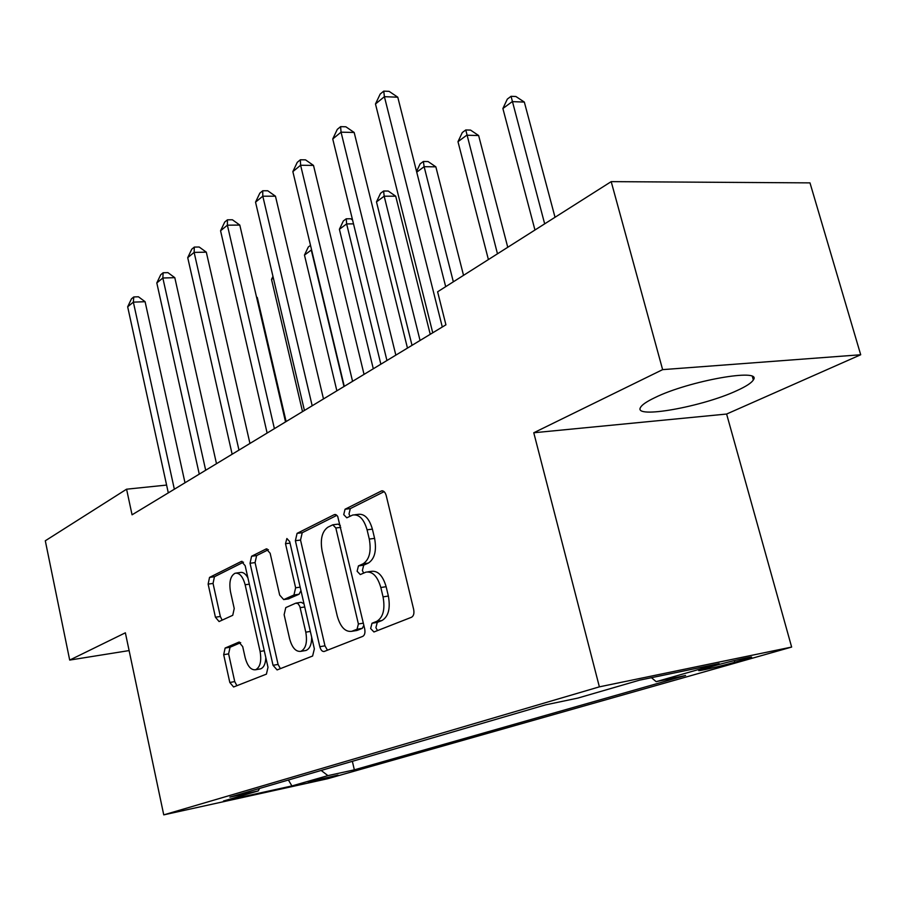 <?xml version="1.0" encoding="UTF-8"?>
<svg xmlns="http://www.w3.org/2000/svg" width="906" height="906" viewBox="0 0 906 906"><rect width="100%" height="100%" fill="white"/><g stroke="black" fill="none" stroke-linecap="round" stroke-linejoin="round"><path stroke-width="1.36" d="M370.633 628.538L373.94 631.98L411.55 617.246C413.668 615.989 414.37 613.385 413.657 609.41L386.205 495.537C385.197 492.139 383.657 490.599 381.573 490.893L345.039 509.24L343.736 514.631L346.805 517.813L352.74 515.016C359.138 514.11 363.918 519.047 367.077 529.817L369.286 539.07C371.46 551.403 369.388 559.648 363.08 563.815L358.436 565.91L357.111 571.244L360.294 574.563L365.945 572.128C372.57 571.21 377.53 576.341 380.826 587.507L383.057 596.873C385.254 609.308 383.147 617.473 376.715 621.369L372.004 623.249L370.633 628.538M367.847 571.856L371.234 571.369C377.87 570.452 382.83 575.559 386.137 586.703L388.368 596.046C390.565 608.458 388.448 616.612 382.004 620.497L377.281 622.377L375.911 627.665L377.496 630.599M384.121 491.652L350.305 508.606L349.003 513.996L350.022 516.25M354.869 514.755L358.029 514.37C364.439 513.464 369.229 518.391 372.389 529.138L374.597 538.379C376.771 550.678 374.688 558.9 368.357 563.068L363.714 565.163L362.377 570.497L363.657 573.079M737.144 390.509C746.193 386.375 751.595 382.842 753.339 379.931C762.829 367.7 688.685 380.837 654.812 397.666C646.624 401.585 641.844 404.869 640.485 407.507C633.169 419.195 702.637 406.771 737.144 390.509M338.029 775.106L308.267 781.912L338.029 775.106M225.13 648.05L223.68 654.676L229.807 682.478L233.601 686.986L266.421 674.132L267.995 667.303L245.164 565.695L241.415 561.392L209.535 577.405L208.131 584.121L215.424 617.224L219.071 621.55L232.751 615.299L234.224 608.515L230.498 591.799C228.901 581.969 230.452 575.774 235.141 573.215C239.546 572.671 242.876 576.522 245.141 584.766L260.09 651.437C261.698 661.176 260.203 667.28 255.594 669.749C250.973 670.259 247.497 666.216 245.152 657.62L242.695 646.59L238.89 642.128L225.13 648.05L230.056 647.235L228.606 653.86L234.733 681.595L236.908 685.695M125.368 632.807L69.694 660.078L45.3 540.78L126.58 489.195L132.061 514.812L445.922 324.812L437.609 291.8L611.199 181.63L662.626 369.637L533.77 432.762L599.376 686.85L163.748 814.868L125.368 632.807M319.818 646.703C320.792 650.123 322.242 651.72 324.189 651.482L362.774 636.363C364.722 635.185 365.367 632.694 364.688 628.866L337.689 516.307L335.979 514.699L334.155 514.71L297.077 533.362L295.379 540.712L319.818 646.703L324.971 645.831L327.474 650.202M312.615 656.023L277.1 669.93L273.034 665.298L250.045 563.272L251.585 556.25L266.251 548.9L270.147 553.26L279.671 595.083L283.714 599.602L293.94 595.004L295.628 587.801L285.503 543.691L286.885 538.515L289.694 541.607L314.359 648.877L312.615 656.023M715.094 665.57L698.99 670.395C695.604 671.958 721.81 666.001 734.766 662.275L751.301 657.337C755.038 655.672 728.118 661.788 715.094 665.57M599.376 686.85L791.64 647.065L327.428 778.786L163.748 814.868M352.366 761.323L354.337 769.84L685.593 675.491L656.159 681.663L719.149 663.634L639.568 680.157L577.722 698.118L545.435 704.891L229.864 797.133L258.255 790.915L259.569 788.458M354.337 769.84L327.927 775.627L291.913 785.944L223.476 801.006L258.255 790.915M533.77 432.762L726.612 414.042L860.7 354.756L662.626 369.637M860.7 354.756L809.987 182.876L611.199 181.63M69.694 660.078L129.116 650.576M726.612 414.042L791.64 647.065M166.602 485.072L126.58 489.195M656.159 681.663L651.437 677.688M321.154 770.451L327.927 775.627M291.913 785.944L288.414 780.021M336.896 515.333L302.23 532.717L300.532 540.055L324.971 645.831M357.066 629.217L358.391 623.985L335.832 527.983L332.808 524.801L327.904 527.201C321.981 531.426 320.067 539.444 322.162 551.256L337.247 615.989C340.407 627.031 345.231 632.139 351.721 631.323L357.066 629.217L362.309 628.345L363.838 625.276M340.328 525.457L338.04 524.144L333.238 524.744M355.379 630.723L352.253 631.142M362.309 628.345L357.485 630.27M268.403 549.682L256.625 555.582L255.073 562.592L278.074 664.426L280.396 668.651M288.346 598.9L299.059 594.234L300.973 590.633M289.637 638.877C292.117 647.779 295.854 651.935 300.849 651.346C305.854 648.696 307.508 642.309 305.798 632.173L299.829 606.454L298.119 603.702L295.809 603.158L285.775 607.609L284.133 614.698L289.637 638.877M304.835 650.667L305.956 650.474C309.727 648.923 311.63 644.506 311.687 637.235M303.986 603.77L301.143 602.297L296.5 603.011M240.69 642.671L230.056 647.235M259.626 669.047L260.588 668.877C263.782 667.62 265.526 663.86 265.82 657.62M247.893 577.824C245.526 573.645 242.944 571.879 240.135 572.524L236.33 573.045M243.488 562.173L214.45 576.726L213.046 583.43L220.339 616.476L222.14 620.157M555.027 217.281L524.336 102.084L512.241 101.619L502.887 108.516L534.959 230.011M544.665 223.861L511.063 96.308L515.899 96.512L524.336 102.084M502.887 108.516L507.326 99.094L511.063 96.308M445.684 286.67L397.779 97.202L384.404 96.682L442.298 326.998M375.48 103.986L380.18 94.065L383.748 91.132L384.404 96.682L375.48 103.986L432.74 332.785M383.748 91.132L389.093 91.347L397.779 97.202M507.756 247.281L478.628 135.526L466.726 135.232L457.983 141.687L488.402 259.558M497.473 253.805L465.775 129.966L470.531 130.09L478.628 135.526M457.983 141.687L462.286 132.559L465.775 129.966M463.532 275.345L435.854 166.84L424.133 166.693L416.737 172.163M453.34 281.811L424.133 166.693L423.385 161.472L428.074 161.54L435.854 166.84M416.556 171.438L420.112 163.907L423.385 161.472M430.237 334.303L395.718 196.206L384.178 196.206L376.488 201.891L412.015 345.333M420.056 340.463L384.178 196.206L383.612 191.019L388.232 191.03L395.718 196.206M376.488 201.891L380.543 193.306L383.612 191.019M407.462 348.085L354.178 132.48L341.052 132.163L395.831 355.129M332.74 138.969L337.292 129.377L340.611 126.647L341.052 132.163L332.74 138.969L386.941 360.52M340.611 126.647L345.854 126.783L354.178 132.48M364.042 374.371L313.499 165.413L300.611 165.254L352.57 381.324M292.853 171.608L297.259 162.344L300.362 159.784L300.611 165.254L292.853 171.608L344.269 386.341M300.362 159.784L305.515 159.852L313.499 165.413M323.487 398.923L275.458 196.194L262.808 196.194L312.185 405.775M255.537 202.14L259.818 193.171L262.717 190.77L262.808 196.194L255.537 202.14L304.427 410.463M262.717 190.77L267.768 190.781L275.458 196.194M380.848 364.201L346.636 223.929L339.399 229.275L373.295 368.776M353.51 223.861L346.636 223.929L346.239 218.799L350.769 218.765L352.57 220.022M339.399 229.275L343.34 220.951L346.239 218.799M285.537 421.902L239.796 225.062L227.383 225.186L274.393 428.64M220.566 230.77L224.722 222.061L227.44 219.818L227.383 225.186L220.566 230.77L267.123 433.045M227.44 219.818L232.4 219.773L239.796 225.062M343.974 386.522L311.29 250.045L304.473 255.073L336.862 390.826M311.63 250.033L311.2 248.255M304.473 255.073L308.312 246.987L310.509 245.356M273.352 278.063L271.517 279.422L302.513 411.618M271.517 279.422L272.966 276.387M286.115 421.55L257.293 297.519L256.647 297.542M256.5 296.953L257.293 297.519M249.943 443.442L206.308 252.162L194.133 252.4L238.969 450.089M187.723 257.655L191.755 249.207L194.314 247.089L194.133 252.4L187.723 257.655L232.14 454.223M194.314 247.089L199.184 247.01L206.308 252.162M216.489 463.691L174.801 277.666L162.842 278.006L205.685 470.237M156.806 282.944L160.724 274.745L163.137 272.763L162.842 278.006L156.806 282.944L199.263 474.121M163.137 272.763L167.916 272.627L174.801 277.666M184.994 482.762L145.096 301.698L133.363 302.14L174.348 489.206M127.667 306.794L131.472 298.821L133.76 296.953L133.363 302.14L127.667 306.794L168.301 492.864M133.76 296.953L138.437 296.783L145.096 301.698M744.97 658.198L745.276 659.285M734.313 660.61L734.766 662.275M382.004 620.497L376.715 621.369M388.368 596.046L383.057 596.873M386.137 586.703L380.826 587.507M363.714 565.163L358.436 565.91M368.357 563.068L363.08 563.815M374.597 538.379L369.286 539.07M372.389 529.138L367.077 529.817M350.305 508.606L345.039 509.24M382.74 490.871L381.177 491.052M377.281 622.377L372.004 623.249M300.532 540.055L295.379 540.712M302.23 532.717L297.077 533.362M335.526 514.54L334.155 514.71M363.351 623.169L358.391 623.985M340.781 527.36L335.832 527.983M278.074 664.426L273.034 665.298M255.073 562.592L250.045 563.272M256.625 555.582L251.585 556.25M267.066 548.877L265.956 549.013M289.025 598.753L283.929 599.512M299.059 594.234L293.94 595.004M300.169 587.145L295.628 587.801M290.045 543.113L285.503 543.691M310.35 631.425L305.798 632.173M304.722 606.963L300.18 607.666M239.444 642.071L238.72 642.195M264.269 650.735L260.09 651.437M249.32 584.177L245.141 584.766M220.339 616.476L215.424 617.224M213.046 583.43L208.131 584.121M214.45 576.726L209.535 577.405M242.174 561.369L241.143 561.505M234.733 681.595L229.807 682.478M228.606 653.86L223.68 654.676M752.399 376.579L753.339 379.931M382.321 490.814L381.573 490.893M335.141 514.495L334.507 514.574M356.953 630.463L351.721 631.323M288.81 598.832L283.714 599.602M305.956 650.474L300.849 651.346M260.588 668.877L255.594 669.749"/></g></svg>
